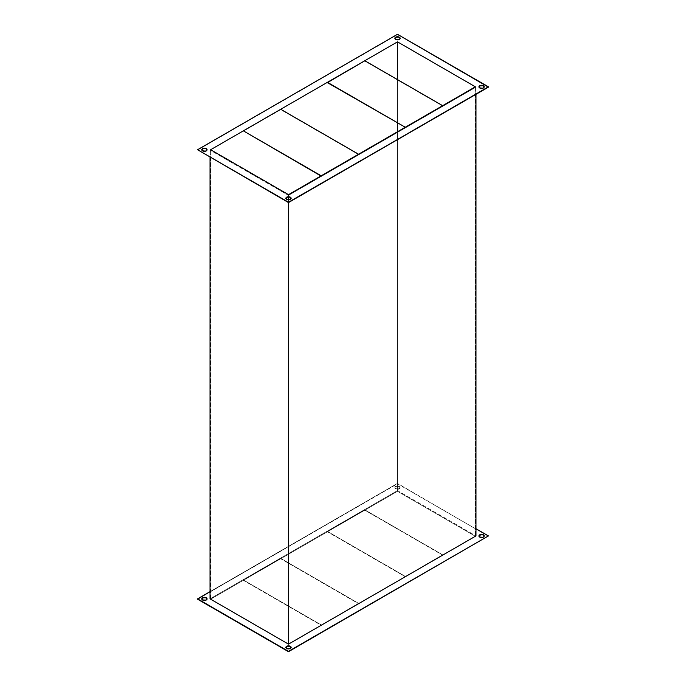 <?xml version="1.0" encoding="UTF-8"?>
<svg xmlns="http://www.w3.org/2000/svg" width="686" height="686" viewBox="0 0 686 686"><rect width="100%" height="100%" fill="white"/><g stroke="black" fill="none" stroke-linecap="round" stroke-linejoin="round"><path stroke-width="0.51" stroke-dasharray="3.43 2.57" d="M286.637 648.827L285.865 647.747A2.641 1.526 0 0 0 286.637 648.827A2.641 1.526 0 0 0 289.518 649.153A2.641 1.526 0 0 0 291.147 647.747L289.518 649.153L286.637 648.827M202.559 600.284L201.778 599.204A2.641 1.526 0 0 0 202.559 600.284A2.641 1.526 0 0 0 205.44 600.61A2.641 1.526 0 0 0 207.069 599.204L205.44 600.61L202.559 600.284M395.625 488.449A2.641 1.526 180 0 1 394.853 487.377A2.641 1.526 180 0 1 396.482 485.962A2.641 1.526 180 0 1 399.363 486.297L399.363 486.657A2.641 1.526 0 0 0 396.482 486.323A2.641 1.526 0 0 0 394.853 487.729A2.641 1.526 0 0 0 395.625 488.809L398.96 488.638L400.084 487.077L398.506 485.962L396.028 486.108L394.853 487.377L395.625 488.809L394.904 487.437L396.482 486.323L398.96 486.468L400.135 487.729L398.506 489.144L395.625 488.809A2.641 1.526 0 0 0 398.506 489.144A2.641 1.526 0 0 0 400.135 487.729A2.641 1.526 0 0 0 399.363 486.657L399.363 486.297A2.641 1.526 180 0 1 400.135 487.377A2.641 1.526 180 0 1 398.506 488.784A2.641 1.526 180 0 1 395.625 488.449M479.711 537.352L478.931 536.272A2.641 1.526 0 0 0 479.711 537.352A2.641 1.526 0 0 0 482.584 537.687A2.641 1.526 0 0 0 484.222 536.272L482.584 537.687L479.711 537.352M201.804 149.908A2.641 1.526 0 0 0 201.778 150.08A2.641 1.526 0 0 0 202.559 151.16L201.83 149.788M285.882 198.443A2.641 1.526 0 0 0 285.865 198.623A2.641 1.526 0 0 0 286.637 199.703L285.916 198.331M478.948 86.976A2.641 1.526 0 0 0 478.931 87.156A2.641 1.526 0 0 0 479.711 88.237L478.982 86.856M394.87 38.433A2.641 1.526 0 0 0 394.853 38.613A2.641 1.526 0 0 0 395.625 39.694L394.904 38.313M210.027 157.274L210.027 150.08L288.506 195.39L288.506 197.105L288.506 195.39L475.973 87.156L475.973 94.351L475.973 87.156L397.494 41.855L397.494 490.61L475.973 535.92L397.494 490.61L397.494 41.855L210.027 150.08L210.027 157.274M288.506 199.789L288.506 202.584L288.506 199.789M210.027 598.844L397.494 490.61L210.027 598.844M488.423 536.272L397.494 483.776L197.577 599.204L397.494 483.416L488.423 536.272M210.653 599.204L397.494 491.33L475.347 536.272L288.506 644.145L210.653 599.204L210.653 149.728L210.653 599.204L397.494 491.33L475.347 536.272L288.506 644.145L210.653 599.204M288.506 194.67L288.506 644.145L288.506 194.67M475.347 86.796L475.347 536.272L475.347 86.796M397.494 79.61L397.494 123.111L397.494 79.61M397.494 131.746L397.494 491.33L397.494 131.746M488.423 87.156L397.494 34.66L197.577 150.08L397.494 34.3L488.423 87.156M400.084 38.313L399.938 39.196L398.506 40.028L395.625 39.694A2.641 1.526 0 0 0 398.506 40.028A2.641 1.526 0 0 0 400.135 38.613A2.641 1.526 0 0 0 400.118 38.433M484.17 86.856L483.776 88.005L482.584 88.571L479.711 88.237A2.641 1.526 0 0 0 482.584 88.571A2.641 1.526 0 0 0 484.222 87.156A2.641 1.526 0 0 0 484.196 86.976M291.096 198.331L290.941 199.214L289.518 200.038L286.637 199.703A2.641 1.526 0 0 0 289.518 200.038A2.641 1.526 0 0 0 291.147 198.623A2.641 1.526 0 0 0 291.13 198.443M207.018 149.788L206.863 150.671L205.44 151.495L202.559 151.16A2.641 1.526 0 0 0 205.44 151.495A2.641 1.526 0 0 0 207.069 150.08A2.641 1.526 0 0 0 207.052 149.908M397.494 41.855L475.973 87.156L288.506 195.39L210.027 150.08L397.494 41.855M210.027 591.649L397.494 483.416L210.027 591.649M364.798 61.088L327.428 82.663L364.798 61.088L442.65 106.038L364.798 61.088M404.972 127.433L442.65 105.678L404.972 127.433M280.72 109.271L358.572 154.582L280.72 109.631L243.35 131.206L280.72 109.271M320.894 175.976L358.572 154.582L320.894 175.976M364.798 510.204L327.428 531.779L405.28 576.729L442.65 555.154L364.798 510.204L442.65 554.794L405.28 576.729L327.428 531.418L405.28 576.369L327.428 531.418L364.798 509.844L442.65 554.794L364.798 509.844L327.428 531.779L364.798 510.204M442.65 554.794L405.28 576.729L442.65 554.794M280.72 558.747L243.35 580.322L321.202 625.272L358.572 603.697L280.72 558.747L358.572 603.337L321.202 625.272L243.35 579.962L321.202 624.912L243.35 579.962L280.72 558.387L358.572 603.337L280.72 558.387L243.35 580.322L280.72 558.747M358.572 603.337L321.202 625.272L358.572 603.337"/><path stroke-width="1.03" d="M285.865 647.747L287.494 646.332L290.375 646.306A2.641 1.526 180 0 1 291.147 647.387A2.641 1.526 180 0 1 289.518 648.793A2.641 1.526 180 0 1 286.637 648.467L289.972 648.656L291.096 647.087L289.518 645.972L287.494 645.972L285.916 647.087L286.637 648.467A2.641 1.526 180 0 1 285.865 647.387A2.641 1.526 180 0 1 287.494 645.972A2.641 1.526 180 0 1 290.375 646.306L290.375 646.666A2.641 1.526 0 0 0 287.64 646.306A2.641 1.526 0 0 0 285.882 647.567M201.778 598.844L203.416 597.789L206.289 597.763A2.641 1.526 180 0 1 207.069 598.844A2.641 1.526 180 0 1 205.44 600.25A2.641 1.526 180 0 1 202.559 599.924L205.894 600.113L207.018 598.544L205.44 597.429L203.416 597.429L201.83 598.544L202.559 599.924A2.641 1.526 180 0 1 201.778 598.844A2.641 1.526 180 0 1 203.416 597.429A2.641 1.526 180 0 1 206.289 597.763L206.289 598.123A2.641 1.526 0 0 0 203.562 597.763A2.641 1.526 0 0 0 201.804 599.024M478.931 536.272L480.56 534.866L483.441 534.84A2.641 1.526 180 0 1 484.222 535.92A2.641 1.526 180 0 1 482.584 537.327A2.641 1.526 180 0 1 479.711 536.992L482.584 537.327L484.016 536.503L484.17 535.62L482.584 534.505L480.56 534.505L478.982 535.62L479.711 536.992A2.641 1.526 180 0 1 478.931 535.92A2.641 1.526 180 0 1 480.56 534.505A2.641 1.526 180 0 1 483.441 534.84L483.441 535.2A2.641 1.526 0 0 0 480.706 534.831A2.641 1.526 0 0 0 478.948 536.092M201.778 149.728L203.416 148.673L206.289 148.648A2.641 1.526 180 0 1 207.069 149.728A2.641 1.526 180 0 1 205.44 151.134A2.641 1.526 180 0 1 202.559 150.8L201.83 149.428L203.416 148.313L205.44 148.313L207.018 149.428L206.863 150.311L205.44 151.134L202.559 150.8A2.641 1.526 180 0 1 201.778 149.728A2.641 1.526 180 0 1 203.416 148.313A2.641 1.526 180 0 1 206.289 148.648L206.289 149.008A2.641 1.526 0 0 0 203.562 148.639A2.641 1.526 0 0 0 201.804 149.908M285.865 198.623L287.494 197.216L290.375 197.191A2.641 1.526 180 0 1 291.147 198.271A2.641 1.526 180 0 1 289.518 199.677A2.641 1.526 180 0 1 286.637 199.343L285.916 197.971L287.494 196.856L289.518 196.856L291.096 197.971L290.375 199.343L288.506 199.789L288.506 197.105L288.506 199.789L286.637 199.343A2.641 1.526 180 0 1 285.865 198.271A2.641 1.526 180 0 1 287.494 196.856A2.641 1.526 180 0 1 290.375 197.191L290.375 197.551A2.641 1.526 0 0 0 287.64 197.182A2.641 1.526 0 0 0 285.882 198.443M478.931 87.156L480.106 85.887L483.441 85.716A2.641 1.526 180 0 1 484.222 86.796A2.641 1.526 180 0 1 482.584 88.211A2.641 1.526 180 0 1 479.711 87.877L478.931 86.796L480.106 85.527L482.584 85.39L484.17 86.505L483.776 87.645L482.584 88.211L479.711 87.877A2.641 1.526 180 0 1 478.931 86.796A2.641 1.526 180 0 1 480.56 85.39A2.641 1.526 180 0 1 483.441 85.716L483.441 86.076A2.641 1.526 0 0 0 480.706 85.716A2.641 1.526 0 0 0 478.948 86.976M394.853 38.253L396.482 37.207L399.363 37.173A2.641 1.526 180 0 1 400.135 38.253A2.641 1.526 180 0 1 398.506 39.668A2.641 1.526 180 0 1 395.625 39.334L394.853 38.253L396.028 36.984L398.506 36.847L400.084 37.962L399.938 38.836L398.506 39.668L395.625 39.334A2.641 1.526 180 0 1 394.853 38.253A2.641 1.526 180 0 1 396.482 36.847A2.641 1.526 180 0 1 399.363 37.173L399.363 37.533A2.641 1.526 0 0 0 396.628 37.173A2.641 1.526 0 0 0 394.87 38.433M210.027 598.844L210.027 157.274L210.027 598.844L288.506 644.145L210.027 598.844M288.506 202.584L288.506 644.145L288.506 202.584L488.423 87.156L397.494 34.3L197.577 149.728L288.506 202.224L488.423 87.156L288.506 202.584L197.577 149.728L288.506 202.584L197.577 149.728L397.494 34.3L488.423 86.796L288.506 202.584M475.973 94.351L475.973 535.92L288.506 644.145L475.973 535.92L475.973 94.351M475.347 86.796L288.506 194.67L210.653 149.728L397.494 41.855L475.347 86.796L397.494 41.855L397.494 79.61L397.494 41.855L210.653 149.728L288.506 194.67L475.347 86.796M288.506 651.7L488.423 535.92L288.506 651.34L197.577 598.844L210.027 591.649L197.577 599.204L288.506 651.7L197.577 598.844L288.506 651.7L488.423 535.92L288.506 651.7M484.196 536.092A2.641 1.526 0 0 0 483.441 535.2L484.222 535.92M207.052 599.024A2.641 1.526 0 0 0 206.289 598.123L207.069 599.204M291.13 647.567A2.641 1.526 0 0 0 290.375 646.666L291.147 647.387M397.494 123.111L397.494 131.746L397.494 123.111M400.118 38.433A2.641 1.526 0 0 0 399.363 37.533L400.135 38.613M484.196 86.976A2.641 1.526 0 0 0 483.441 86.076L484.222 86.796M291.13 198.443A2.641 1.526 0 0 0 290.375 197.551L291.147 198.271M207.052 149.908A2.641 1.526 0 0 0 206.289 149.008L207.069 150.08M475.973 528.726L488.423 535.92L475.973 528.726M327.428 82.663L405.28 127.253L327.428 82.303L364.798 60.728L442.65 105.678L405.28 127.253L442.65 105.678L364.798 60.728L327.428 82.663M243.35 130.846L280.72 109.271L358.572 154.221L321.202 175.796L243.35 130.846L321.202 175.796L358.572 154.221L280.72 109.271L243.35 130.846L320.894 175.976L243.35 130.846"/></g></svg>
